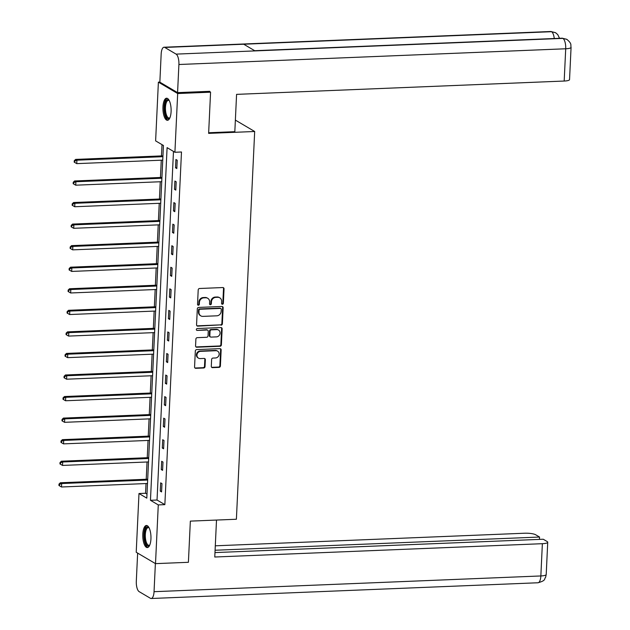 <?xml version="1.0" encoding="UTF-8"?>
<svg xmlns="http://www.w3.org/2000/svg" width="630" height="630" viewBox="0 0 630 630"><rect width="100%" height="100%" fill="white"/><g stroke="black" fill="none" stroke-linecap="round" stroke-linejoin="round"><path stroke-width="0.94" d="M222.406 304.251A0.976 0.882 120.5 0 0 223.359 303.266L224.036 288.847A1.394 1.26 120.5 0 0 222.807 287.548L199.56 288.493A1.394 1.26 120.5 0 0 198.206 289.902L197.529 304.314A0.976 0.882 120.5 0 0 198.387 305.227A0.976 0.882 120.5 0 0 199.332 304.243L199.419 302.376A4.449 4.024 120.5 0 1 203.758 297.864L205.695 297.785A4.449 4.024 120.5 0 1 207.75 298.297A4.449 4.024 120.5 0 1 209.625 301.959L209.538 303.825A0.976 0.882 120.5 0 0 210.396 304.739A0.976 0.882 120.5 0 0 211.341 303.755L211.436 301.888A4.449 4.024 120.5 0 1 215.767 297.376L217.704 297.297A4.449 4.024 120.5 0 1 219.768 297.809A4.449 4.024 120.5 0 1 221.634 301.471L221.547 303.337A0.976 0.882 120.5 0 0 222.406 304.251M221.728 303.936A0.976 0.882 120.5 0 0 222.831 302.951L223.516 288.54A1.394 1.26 120.5 0 0 223.17 287.587M197.702 304.912A0.976 0.882 120.5 0 0 198.812 303.928L198.899 302.069L199.419 302.376M209.719 304.424A0.976 0.882 120.5 0 0 210.822 303.44L210.908 301.581L211.436 301.888M142.805 534.13A11.049 4.079 87.7 0 1 146.428 525.483A11.049 4.079 87.7 0 1 150.94 538.926A11.049 4.079 87.7 0 1 147.326 547.572A11.049 4.079 87.7 0 1 142.805 534.13M162.957 106.856A11.049 4.079 87.7 0 1 166.572 98.217A11.049 4.079 87.7 0 1 171.092 111.66A11.049 4.079 87.7 0 1 167.47 120.298A11.049 4.079 87.7 0 1 162.957 106.856M211.294 366.329A1.394 1.26 120.5 0 0 212.523 367.636L219.043 367.369A1.394 1.26 120.5 0 0 220.398 365.959L221.154 349.957A1.394 1.26 120.5 0 0 219.925 348.65L196.678 349.595A1.394 1.26 120.5 0 0 195.324 351.005L194.568 367.014A1.394 1.26 120.5 0 0 195.796 368.314L203.671 367.999A1.394 1.26 120.5 0 0 205.034 366.589L205.356 359.738A1.394 1.26 120.5 0 0 204.128 358.431L200.222 358.588A3.717 3.363 120.5 0 1 197.103 354.154A3.717 3.363 120.5 0 1 200.56 351.335L215.862 350.713A3.717 3.363 120.5 0 1 218.98 355.155A3.717 3.363 120.5 0 1 215.523 357.966L212.971 358.076A1.394 1.26 120.5 0 0 211.617 359.486L211.294 366.329M209.136 91.342L210.57 92.193L208.632 133.371L254.677 131.497L236.392 519.246L190.347 521.12L188.401 562.299L155.508 563.637L136.214 552.258L138.986 493.526L146.806 498.141L163.438 145.491L155.618 140.876L158.39 82.144L177.676 93.531L174.912 152.263L167.092 147.64L150.46 500.299L158.28 504.913L155.508 563.637M210.57 92.193L177.676 93.531M173.478 151.413L157.035 500.031L164.855 504.646L181.487 151.995L174.912 152.263M164.855 504.646L158.28 504.913M221.036 325.19A1.394 1.26 120.5 0 0 222.39 323.781L223.146 307.771A1.394 1.26 120.5 0 0 221.917 306.471L198.671 307.416A1.394 1.26 120.5 0 0 197.316 308.826L196.56 324.828A1.394 1.26 120.5 0 0 197.788 326.135L220.508 324.875A1.394 1.26 120.5 0 0 221.862 323.474L222.618 307.464A1.394 1.26 120.5 0 0 222.28 306.511M222.146 328.868L221.39 344.87A1.394 1.26 120.5 0 1 220.035 346.279L196.788 347.224A1.394 1.26 120.5 0 1 195.568 345.917L195.891 339.074A1.394 1.26 120.5 0 1 197.245 337.664L206.671 337.278A1.394 1.26 120.5 0 0 208.026 335.869L208.239 331.325A1.394 1.26 120.5 0 0 207.01 330.018L197.198 330.419A0.976 0.882 120.5 0 1 196.379 329.262A0.976 0.882 120.5 0 1 197.285 328.521L220.917 327.561A1.394 1.26 120.5 0 1 222.146 328.868L221.626 328.553L220.87 344.563L221.39 344.87M254.677 131.497L235.384 120.117M175.912 159.492L175.518 167.785L176.817 168.556L177.211 160.264L175.912 159.492M174.896 181.054L174.502 189.339L175.802 190.11L176.195 181.818L174.896 181.054M173.872 202.608L173.486 210.9L174.786 211.672L175.179 203.38L173.872 202.608M172.856 224.162L172.47 232.454L173.77 233.226L174.163 224.934L172.856 224.162M171.84 245.724L171.454 254.016L172.754 254.78L173.148 246.495L171.84 245.724M170.824 267.277L170.431 275.57L171.738 276.342L172.132 268.049L170.824 267.277M169.809 288.839L169.415 297.124L170.722 297.895L171.116 289.603L169.809 288.839M168.793 310.393L168.399 318.685L169.706 319.457L170.092 311.165L168.793 310.393M167.777 331.947L167.383 340.239L168.69 341.011L169.076 332.719L167.777 331.947M166.761 353.509L166.367 361.801L167.674 362.565L168.06 354.28L166.761 353.509M165.745 375.063L165.351 383.355L166.659 384.127L167.044 375.834L165.745 375.063M164.729 396.624L164.335 404.909L165.635 405.681L166.029 397.388L164.729 396.624M163.713 418.178L163.32 426.471L164.619 427.242L165.013 418.95L163.713 418.178M162.69 439.732L162.304 448.024L163.603 448.796L163.997 440.504L162.69 439.732M161.674 461.294L161.288 469.586L162.587 470.35L162.981 462.066L161.674 461.294M160.658 482.848L160.272 491.14L161.571 491.912L161.965 483.62L160.658 482.848M162.005 144.648L161.477 155.917M161.272 160.193L160.453 177.471M160.256 181.755L159.437 199.033M159.24 203.309L158.421 220.587M158.224 224.863L157.405 242.141M157.209 246.424L156.39 263.702M156.185 267.978L155.374 285.256M155.169 289.54L154.358 306.818M154.153 311.094L153.342 328.372M153.137 332.648L152.326 349.926M152.121 354.21L151.31 371.487M151.106 375.764L150.294 393.041M150.09 397.325L149.271 414.603M149.074 418.879L148.255 436.157M148.058 440.433L147.239 457.719M147.042 461.995L146.223 479.272M146.026 483.549L145.561 493.258L146.995 494.101M159.847 82.089L158.39 82.144M145.561 493.258L138.986 493.526M157.035 500.031L150.46 500.299M175.518 167.785L176.857 167.73M174.502 189.339L175.841 189.291M173.486 210.9L174.825 210.845M172.47 232.454L173.809 232.399M171.454 254.016L172.793 253.961M170.431 275.57L171.777 275.515M169.415 297.124L170.761 297.077M168.399 318.685L169.746 318.63M167.383 340.239L168.73 340.184M166.367 361.801L167.714 361.746M165.351 383.355L166.69 383.3M164.335 404.909L165.674 404.862M163.32 426.471L164.658 426.416M162.304 448.024L163.643 447.969M161.288 469.586L162.627 469.531M160.272 491.14L161.611 491.085M219.768 297.809L219.24 297.502A4.449 4.024 120.5 0 0 217.185 296.99L217.704 297.297M210.908 301.581A4.449 4.024 120.5 0 1 215.247 297.069L217.185 296.99M207.75 298.297L207.231 297.99A4.449 4.024 120.5 0 0 205.175 297.478L205.695 297.785M198.899 302.069A4.449 4.024 120.5 0 1 203.238 297.557L205.175 297.478M196.906 325.781A1.394 1.26 120.5 0 0 197.269 325.828L220.508 324.875M221.264 309.338A0.976 0.882 120.5 0 0 220.405 308.424L200.001 309.251A0.976 0.882 120.5 0 0 199.048 310.243L198.962 312.204A4.449 4.024 120.5 0 0 200.828 315.874A4.449 4.024 120.5 0 0 202.884 316.378L216.83 315.811A4.449 4.024 120.5 0 0 221.169 311.307L221.264 309.338M220.854 308.535L220.335 308.227A0.976 0.882 120.5 0 0 219.886 308.117L220.405 308.424M200.828 315.874L200.309 315.567A4.449 4.024 120.5 0 1 198.434 311.897L198.529 309.936A0.976 0.882 120.5 0 1 199.482 308.944L219.886 308.117M195.906 346.878A1.394 1.26 120.5 0 0 196.269 346.917L219.516 345.972A1.394 1.26 120.5 0 0 220.87 344.563M207.656 330.183L207.136 329.876A1.394 1.26 120.5 0 0 206.49 329.71L197.198 330.419M216.452 336.877A3.717 3.363 120.5 0 0 218.516 330.049A3.717 3.363 120.5 0 0 216.791 329.624L211.404 329.844A1.394 1.26 120.5 0 0 210.05 331.254L209.837 335.798A1.394 1.26 120.5 0 0 211.058 337.097L216.452 336.877M218.516 330.049L217.996 329.742A3.717 3.363 120.5 0 0 216.271 329.317L216.791 329.624M210.42 336.94L209.9 336.633A1.394 1.26 120.5 0 1 209.31 335.491L209.53 330.947A1.394 1.26 120.5 0 1 210.885 329.537L216.271 329.317M221.626 328.553A1.394 1.26 120.5 0 0 221.28 327.6M217.586 351.138L217.066 350.831A3.717 3.363 120.5 0 0 215.342 350.406L215.862 350.713M198.497 358.171L197.977 357.856A3.717 3.363 120.5 0 1 200.041 351.028L215.342 350.406M194.914 367.967A1.394 1.26 120.5 0 0 195.276 368.007L203.151 367.692A1.394 1.26 120.5 0 0 204.506 366.282L204.829 359.431A1.394 1.26 120.5 0 0 204.49 358.47M211.641 367.29A1.394 1.26 120.5 0 0 212.003 367.329L218.523 367.062A1.394 1.26 120.5 0 0 219.878 365.652L220.634 349.65A1.394 1.26 120.5 0 0 220.287 348.689M162.949 155.854L75.608 159.406L76.915 160.178L76.75 163.635L162.745 160.138M162.91 156.681L76.915 160.178L74.765 161.052L74.245 160.744L74.175 162.13L74.702 162.438L74.765 161.052M76.75 163.635L74.702 162.438M74.245 160.744L75.608 159.406M169.88 117.857A9.56 3.528 87.7 0 1 169.832 117.928A9.56 3.528 87.7 0 1 164.808 112.077A9.56 3.528 87.7 0 1 165.446 102.162A9.56 3.528 87.7 0 1 169.116 100.391A9.56 3.528 87.7 0 1 169.179 100.454M169.265 100.635A8.851 3.268 -92.3 0 0 168.375 100.343A8.851 3.268 -92.3 0 0 165.706 111.841A8.851 3.268 -92.3 0 0 169.092 118.03A8.851 3.268 -92.3 0 0 169.958 117.668M167.21 98.319A10.978 4.048 -92.3 0 0 164.32 112.502A10.978 4.048 -92.3 0 0 168.092 120.141M149.735 545.131A9.56 3.528 87.7 0 1 149.68 545.202A9.56 3.528 87.7 0 1 144.656 539.351A9.56 3.528 87.7 0 1 145.294 529.436A9.56 3.528 87.7 0 1 148.971 527.656A9.56 3.528 87.7 0 1 149.026 527.72M149.121 527.901A8.851 3.268 -92.3 0 0 148.223 527.609A8.851 3.268 -92.3 0 0 145.561 539.115A8.851 3.268 -92.3 0 0 148.94 545.304A8.851 3.268 -92.3 0 0 149.814 544.942M147.058 525.593A10.978 4.048 -92.3 0 0 144.175 539.776A10.978 4.048 -92.3 0 0 147.948 547.415M208.656 132.741L234.825 131.678L236.581 94.366L564.181 81.042L565.708 48.778L178.904 64.504L177.573 92.626L209.806 91.318L209.79 91.728M178.904 64.504A8.71 3.213 -92.3 0 0 176.093 54.117L255.032 50.904L243.723 44.226L164.776 47.439L176.093 54.117M164.776 47.439A8.71 3.213 -92.3 0 0 164.028 47.234A8.71 3.213 -92.3 0 0 161.17 54.046L159.847 82.168L177.573 92.626M571.071 47.329C570.378 44.943 572.402 43.998 566.85 39.367L562.897 38.383A8.71 3.213 -92.3 0 1 565.708 48.778A8.497 1.835 2.7 0 0 571.071 47.329L569.544 79.593A8.497 1.835 -177.3 0 1 564.181 81.042M554.258 38.517A8.71 3.213 -92.3 0 0 551.589 31.705L555.628 32.744L557.77 34.626L559.534 38.304M216.507 520.057L214.767 557.014L542.367 543.69A8.497 1.835 2.7 0 0 547.73 542.241A8.497 1.835 2.7 0 0 547.131 541.524L543.249 539.233L214.972 552.581M537.988 582.766A8.71 3.213 -92.3 0 0 540.847 575.954A8.497 1.835 2.7 0 0 546.21 574.513L545.619 577.308C543.895 579.025 546.446 580.435 537.988 582.766L151.184 598.5A8.71 3.213 -92.3 0 1 150.428 598.295L139.12 591.617A8.71 3.213 -92.3 0 1 136.308 581.222L137.639 553.101L155.382 563.567L154.043 591.688L540.847 575.954L542.367 543.69M151.184 598.5A8.71 3.213 -92.3 0 0 154.043 591.688M539.438 539.382L539.548 537.043L535.658 534.752A8.497 1.835 2.7 0 0 524.64 533.224L215.295 545.808M539.548 537.043L215.082 550.242M161.934 177.416L74.592 180.968L75.899 181.731L75.734 185.189L161.729 181.692M161.894 178.235L75.899 181.731L73.749 182.613L73.23 182.298L73.159 183.684L73.686 183.991L73.749 182.613M75.734 185.189L73.686 183.991M73.23 182.298L74.592 180.968M160.918 198.97L73.576 202.521L74.883 203.293L74.718 206.742L160.713 203.246M160.878 199.797L74.883 203.293L72.733 204.167L72.214 203.86L72.143 205.238L72.671 205.545L72.733 204.167M74.718 206.742L72.671 205.545M72.214 203.86L73.576 202.521M159.902 220.524L72.56 224.083L73.867 224.847L73.702 228.304L159.697 224.808M159.862 221.35L73.867 224.847L71.718 225.721L71.19 225.414L71.127 226.8L71.647 227.107L71.718 225.721M73.702 228.304L71.647 227.107M71.19 225.414L72.56 224.083M158.886 242.085L71.544 245.637L72.852 246.409L72.686 249.858L158.681 246.361M158.847 242.904L72.852 246.409L70.702 247.283L70.174 246.976L70.111 248.354L70.631 248.661L70.702 247.283M72.686 249.858L70.631 248.661M70.174 246.976L71.544 245.637M157.87 263.639L70.528 267.191L71.836 267.963L71.67 271.42L157.665 267.923M157.831 264.466L71.836 267.963L69.678 268.837L69.158 268.53L69.095 269.916L69.615 270.223L69.678 268.837M71.67 271.42L69.615 270.223M69.158 268.53L70.528 267.191M156.846 285.201L69.513 288.753L70.812 289.517L70.654 292.974L156.649 289.477M156.815 286.02L70.812 289.517L68.662 290.399L68.142 290.084L68.079 291.469L68.599 291.777L68.662 290.399M70.654 292.974L68.599 291.777M68.142 290.084L69.513 288.753M155.831 306.755L68.497 310.307L69.796 311.078L69.639 314.535L155.634 311.031M155.791 307.582L69.796 311.078L67.646 311.952L67.126 311.645L67.063 313.023L67.583 313.33L67.646 311.952M69.639 314.535L67.583 313.33M67.126 311.645L68.497 310.307M154.815 328.309L67.481 331.868L68.78 332.632L68.623 336.089L154.618 332.593M154.775 329.136L68.78 332.632L66.63 333.506L66.111 333.199L66.048 334.585L66.567 334.892L66.63 333.506M68.623 336.089L66.567 334.892M66.111 333.199L67.481 331.868M153.799 349.87L66.465 353.422L67.764 354.194L67.599 357.643L153.602 354.147M153.759 350.69L67.764 354.194L65.614 355.068L65.095 354.761L65.032 356.139L65.551 356.446L65.614 355.068M67.599 357.643L65.551 356.446M65.095 354.761L66.465 353.422M152.783 371.424L65.449 374.976L66.749 375.748L66.583 379.205L152.578 375.708M152.744 372.251L66.749 375.748L64.599 376.622L64.079 376.315L64.016 377.701L64.536 378.008L64.599 376.622M66.583 379.205L64.536 378.008M64.079 376.315L65.449 374.976M151.767 392.986L64.425 396.538L65.733 397.302L65.567 400.759L151.562 397.262M151.728 393.805L65.733 397.302L63.583 398.184L63.063 397.869L62.992 399.255L63.52 399.562L63.583 398.184M65.567 400.759L63.52 399.562M63.063 397.869L64.425 396.538M150.751 414.54L63.409 418.092L64.717 418.863L64.551 422.32L150.546 418.816M150.712 415.367L64.717 418.863L62.567 419.738L62.047 419.43L61.976 420.808L62.504 421.116L62.567 419.738M64.551 422.32L62.504 421.116M62.047 419.43L63.409 418.092M149.735 436.094L62.394 439.653L63.701 440.417L63.536 443.874L149.53 440.378M149.696 436.921L63.701 440.417L61.551 441.291L61.031 440.984L60.96 442.37L61.48 442.677L61.551 441.291M63.536 443.874L61.48 442.677M61.031 440.984L62.394 439.653M148.719 457.656L61.378 461.207L62.685 461.979L62.52 465.428L148.515 461.932M148.68 458.483L62.685 461.979L60.535 462.853L60.008 462.546L59.945 463.924L60.464 464.231L60.535 462.853M62.52 465.428L60.464 464.231M60.008 462.546L61.378 461.207M147.703 479.209L60.362 482.761L61.669 483.533L61.504 486.99L147.499 483.494M147.664 480.036L61.669 483.533L59.519 484.407L58.992 484.1L58.929 485.486L59.448 485.793L59.519 484.407M61.504 486.99L59.448 485.793M58.992 484.1L60.362 482.761M222.831 302.951L223.359 303.266M198.812 303.928L199.332 304.243M210.822 303.44L211.341 303.755M215.247 297.069L215.767 297.376M203.238 297.557L203.758 297.864M223.516 288.54L224.036 288.847M197.269 325.828L197.788 326.135M222.618 307.464L223.146 307.771M221.862 323.474L222.39 323.781M199.482 308.944L200.001 309.251M198.529 309.936L199.048 310.243M198.434 311.897L198.962 312.204M219.516 345.972L220.035 346.279M196.269 346.917L196.788 347.224M206.49 329.71L207.01 330.018M210.885 329.537L211.404 329.844M209.53 330.947L210.05 331.254M209.31 335.491L209.837 335.798M200.041 351.028L200.56 351.335M204.829 359.431L205.356 359.738M204.506 366.282L205.034 366.589M203.151 367.692L203.671 367.999M195.276 368.007L195.796 368.314M220.634 349.65L221.154 349.957M219.878 365.652L220.398 365.959M218.523 367.062L219.043 367.369M212.003 367.329L212.523 367.636M566.732 39.296L562.173 38.194A8.71 3.213 -92.3 0 1 562.897 38.383L255.032 50.904M243.723 44.226L551.589 31.705A8.71 3.213 -92.3 0 0 550.833 31.5L164.028 47.234M562.173 38.194L254.685 50.699M555.518 32.681L550.833 31.5M547.73 542.241L546.21 574.513"/></g></svg>
